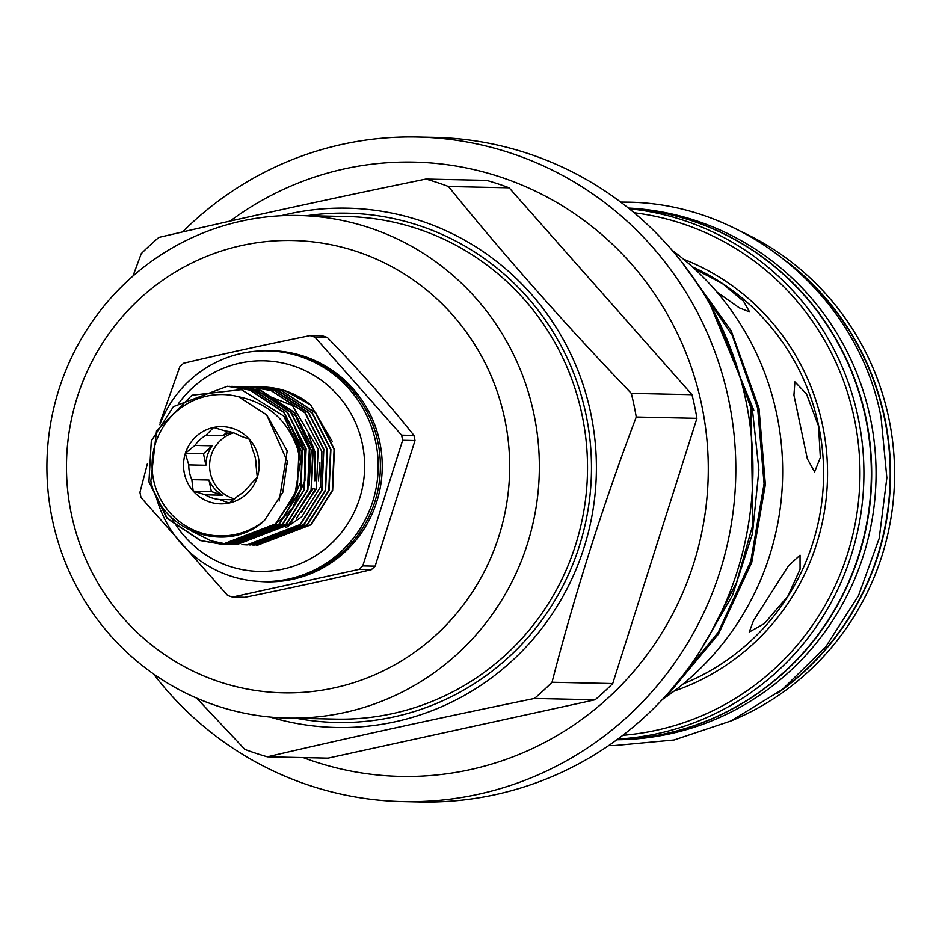 <?xml version="1.0" encoding="UTF-8"?>
<svg xmlns="http://www.w3.org/2000/svg" width="939" height="939" viewBox="0 0 939 939"><rect width="100%" height="100%" fill="white"/><g stroke="black" fill="none" stroke-linecap="round" stroke-linejoin="round"><path stroke-width="1.41" d="M311.889 488.409L316.279 489.372L318.18 449.241L292.428 405.472L245.713 386.997M792.586 266.347A266.007 260.572 91.2 0 1 884.468 418.348A266.007 260.572 91.2 0 1 783.466 688.616M628.391 208.059A266.007 260.572 91.2 0 1 870.324 418.043A266.007 260.572 91.2 0 1 616.911 739.744M628.614 208.235A266.007 260.572 91.2 0 1 865.946 417.949A266.007 260.572 91.2 0 1 617.134 739.58A266.007 260.572 -88.8 0 0 865.605 417.949A266.007 260.572 -88.8 0 0 628.637 208.258M716.938 292.076L739.31 307.851L749.58 311.912L743.571 301.266L722.396 283.555L694.766 269.012M818.55 426.083L806.495 393.934L794.91 381.856L793.936 395.119L807.329 458.854L814.594 471.894L820.334 457.622L818.55 426.083M769.217 595.972L753.454 620.726L749.216 632.064L764.252 623.66L787.751 596.371L800.063 569.316L800.04 555.184L788.42 565.83L769.217 595.972M731.434 720.776A266.007 260.572 -88.8 0 0 888.846 418.442A266.007 260.572 -88.8 0 0 741.986 231.968M777.574 693.135A266.007 260.572 -88.8 0 0 884.808 418.36A266.007 260.572 -88.8 0 0 786.905 261.57M629.294 208.775A266.007 260.572 91.2 0 1 858.187 417.785A266.007 260.572 91.2 0 1 617.839 739.063M622.839 735.296A262.662 257.286 -88.8 0 0 854.314 418.477A262.662 257.286 -88.8 0 0 634.13 212.766M147.376 463.889L139.946 492.341A136.566 133.772 -88.8 0 0 140.463 494.912A136.566 133.772 -88.8 0 0 141.014 497.47L227.602 595.432A136.566 133.772 -88.8 0 0 232.485 597.04L244.856 597.31C289.834 588.19 331.995 578.976 371.316 569.668L358.944 569.398L232.485 597.04M402.643 440.285A136.566 133.772 -88.8 0 0 402.127 437.715A136.566 133.772 -88.8 0 0 401.575 435.156L413.935 435.426A136.566 133.772 91.2 0 1 414.498 437.985A136.566 133.772 91.2 0 1 415.003 440.555L402.643 440.285L362.759 565.888L375.131 566.147L415.003 440.555M314.988 337.195A136.566 133.772 -88.8 0 0 310.105 335.587L322.464 335.857A136.566 133.772 91.2 0 1 327.347 337.465L314.988 337.195L401.575 435.156M413.935 435.426C388.089 402.89 359.226 370.236 327.347 337.465M160.1 422.444L179.83 366.738A136.566 133.772 -88.8 0 1 183.645 363.229C222.789 353.98 264.951 344.766 310.105 335.587M160.675 510.194A115.368 113.009 -88.8 0 0 262.685 581.523L264.868 581.57A115.368 113.009 -88.8 0 0 377.889 442.069A115.368 113.009 -88.8 0 0 269.857 350.893L267.674 350.846A115.368 113.009 -88.8 0 0 161.543 420.273M262.685 581.523A115.368 113.009 -88.8 0 0 375.706 442.023A115.368 113.009 -88.8 0 0 267.674 350.846M160.956 421.646A115.368 113.009 -88.8 0 0 159.759 424.686M179.091 529.573A105.309 103.161 -88.8 0 0 304.295 561.874A105.309 103.161 -88.8 0 0 362.372 444.053A105.309 103.161 -88.8 0 0 284.951 363.534A105.309 103.161 -88.8 0 0 180.558 400.836M180.112 401.434A105.309 103.161 -88.8 0 0 178.586 403.465M153.503 673.932A332.359 325.575 -88.8 0 0 403.066 801.601L420.191 801.965A332.359 325.575 -88.8 0 0 745.789 400.084A332.359 325.575 -88.8 0 0 434.546 137.399L417.421 137.035A332.359 325.575 -88.8 0 0 182.577 231.933M662.406 699.473A273.132 267.545 -88.8 0 0 776.788 414.392A273.132 267.545 -88.8 0 0 672.101 250.267M303.203 757.597A307.229 300.95 -88.8 0 0 604.364 701.292A307.229 300.95 -88.8 0 0 701.668 404.92A307.229 300.95 -88.8 0 0 230.125 221.099M403.066 801.601A332.359 325.575 -88.8 0 0 728.664 399.721A332.359 325.575 -88.8 0 0 417.421 137.035M270.103 717.044A259.727 254.422 -88.8 0 0 590.807 413.453A259.727 254.422 -88.8 0 0 280.937 215.759M636.243 417.01C602.991 505.065 574.926 593.483 552.026 682.242L612.709 683.557L696.926 418.313L636.243 417.01A299.94 293.813 -88.8 0 0 634.001 405.132A299.94 293.813 -88.8 0 0 631.301 393.359L691.984 394.673L509.138 187.8L448.455 186.497C503.985 255.15 564.938 324.108 631.301 393.359M448.455 186.497A299.94 293.813 -88.8 0 0 425.919 179.056L486.602 180.37A299.94 293.813 -88.8 0 1 509.138 187.8M132.962 276.043L141.273 253.636A299.94 293.813 -88.8 0 1 158.867 237.426C242.426 217.907 331.444 198.446 425.919 179.056M504.806 419.31A226.205 221.592 -88.8 0 0 241.875 245.478A226.205 221.592 -88.8 0 0 71.364 514.044A226.205 221.592 -88.8 0 0 334.296 687.864A226.205 221.592 -88.8 0 0 504.806 419.31M533.939 414.158A251.347 246.218 -88.8 0 0 298.567 215.501A251.347 246.218 -88.8 0 0 52.338 519.42A251.347 246.218 -88.8 0 0 287.71 718.077A251.347 246.218 -88.8 0 0 533.939 414.158M664.53 697.172L669.883 692.348L718.452 634.118L751.716 562.543L765.367 484.489L758.994 408.125L731.152 330.704L681.608 261.84M687.524 269.622L732.22 335.364L757.656 408.089L764.064 483.714L750.836 561.064L718.3 632.217L670.587 690.411M700.424 650.445L732.49 595.373L752.456 533.739L758.9 469.805L752.256 407.972L715.624 314.905M723.652 331.631L750.918 407.949L752.902 524.525L736.575 582.426L709.438 635.421M710.565 305.445L753.817 410.273M262.99 387.021L265.819 387.138A79.087 77.479 91.2 0 1 310.739 405.014L285.163 390.835L261.218 387.009M259.446 386.95L281.97 390.777L315.915 413.019L334.437 449.476L332.652 490.369L311.126 524.748L257.802 545.125M256.03 545.078L257.626 545.125L310.786 524.737L332.312 490.369L334.084 449.476L315.563 413.019L281.618 390.765L257.685 386.927M255.913 386.868L278.425 390.694L312.37 412.949L330.904 449.405L329.12 490.299L307.593 524.666L254.269 545.054M252.497 544.996L254.093 545.054L307.241 524.666L328.767 490.287L330.551 449.394L312.03 412.937L278.085 390.683L254.14 386.845M252.38 386.798L274.892 390.624L308.837 412.867L327.359 449.323L325.587 490.217L304.06 524.596L250.725 544.972M248.964 544.925L250.549 544.972L303.708 524.584L325.234 490.217L327.018 449.323L308.485 412.867L274.552 390.612L250.607 386.774M248.835 386.715L271.359 390.542L305.304 412.796L323.826 449.253L322.042 490.146L300.515 524.514L247.192 544.902M241.886 544.608L247.016 544.902L300.175 524.514L321.701 490.135L323.474 449.241L304.952 412.784L271.007 390.53L248.671 386.715L243.53 386.774M265.561 393.523L295.585 415.836L311.232 450.086L309.095 485.557M238.224 386.492L260.749 390.319L294.693 412.561L313.215 449.018L311.431 489.912L289.905 524.291L236.745 544.679L234.985 544.62M233.212 544.514L236.405 544.667L289.564 524.279L311.091 489.9L312.863 449.006L294.341 412.561L260.396 390.307L236.464 386.469M236.288 386.469L234.691 386.492M234.515 386.492L232.919 386.551M234.691 386.41L257.204 390.237L291.149 412.491L309.682 448.948L307.898 489.841L286.372 524.208L233.212 544.597L231.452 544.538M231.276 544.538L232.872 544.597L286.019 524.208L307.546 489.829L309.33 448.936L290.808 412.479L256.863 390.225L232.919 386.387M232.743 386.387L231.147 386.41M231.158 386.34L253.671 390.154L287.616 412.409L306.137 448.865L304.365 489.759L282.839 524.138L229.679 544.526L227.907 544.467M227.743 544.467L229.327 544.514L282.486 524.126L304.013 489.747L305.797 448.854L287.264 412.409L253.33 390.154L229.386 386.316M227.614 386.258L250.138 390.084L284.083 412.338L302.604 448.795L300.82 489.689L279.294 524.056L225.97 544.444M224.198 544.385L225.794 544.444L278.953 524.056L300.48 489.677L302.252 448.783L283.731 412.327L249.786 390.072L227.449 386.258L173.422 406.622L151.308 440.99L148.937 481.871L166.872 518.316L200.23 540.547L222.261 544.362L275.409 523.974L294.6 496.132L300.445 461.871A79.087 77.479 -88.8 0 0 298.813 448.713A79.087 77.479 -88.8 0 0 283.707 416.024L241.323 389.65L191.943 395.213L156.543 430.684L150.874 480.815C160.053 531.462 226.804 555.559 264.387 520.605L282.839 492.271L287.264 461.319L266.664 414.85L238.506 396.716C267.944 402.89 287.639 420.296 297.581 448.924L300.445 461.871M231.276 544.526L229.679 544.444M191.392 531.016L210.841 540.782L227.567 544.291M227.743 544.303L229.327 544.432M229.503 544.444L231.1 544.526M283.707 416.024L299.06 448.713L297.287 489.606L275.761 523.985L222.602 544.374L200.582 540.559L167.224 518.316L149.289 481.871M238.506 396.716A70.707 69.263 -88.8 0 0 153.609 480.04A70.707 69.263 -88.8 0 0 264.387 520.605M191.849 479.653A34.356 33.651 91.2 0 1 189.502 472.446A34.356 33.651 91.2 0 1 188.762 464.899L185.323 453.49A38.616 37.83 91.2 0 0 184.361 473.315A38.616 37.83 91.2 0 0 193.164 491.015L191.849 479.653L208.974 480.017A34.356 33.651 -88.8 0 0 222.39 495.193L205.265 494.83L193.164 491.015M257.38 476.977A38.616 37.83 91.2 0 0 249.539 439.452L252.978 450.861A34.356 33.651 91.2 0 1 255.326 458.068A34.356 33.651 91.2 0 1 256.065 465.615L257.298 477.247A38.616 37.83 91.2 0 1 229.374 502.964L238.917 495.182A34.356 33.651 91.2 0 0 249.88 485.076L257.298 477.247M193.352 491.226A38.616 37.83 91.2 0 0 229.104 503.022L219.315 499.466L233.611 499.771M219.315 499.466A34.356 33.651 91.2 0 1 205.265 494.83M233.541 432.832A34.356 33.651 -88.8 0 0 210.336 472.904A34.356 33.651 -88.8 0 0 234.633 498.914M227.778 431.341L223.048 435.708L205.923 435.332L213.599 427.445A38.616 37.83 91.2 0 1 249.351 439.252L239.562 435.684A34.356 33.651 91.2 0 0 225.513 431.048L213.599 427.445M231.698 432.233A34.356 33.651 -88.8 0 0 223.048 435.708M213.329 427.503A38.616 37.83 91.2 0 0 185.406 453.22L194.948 445.438L212.073 445.814L203.481 453.725L205.899 465.274L188.762 464.899M212.073 445.814A34.356 33.651 -88.8 0 0 205.899 465.274M208.974 480.017L211.392 491.567L222.39 495.193M194.948 445.438A34.356 33.651 91.2 0 1 205.923 435.332M203.481 453.725L185.288 453.337M211.392 491.567L193.199 491.167M287.428 526.497L313.074 488.738M243.354 386.786L241.757 386.88M310.739 405.014L332.265 441.436M267.369 756.822L328.051 758.137L595.115 699.766L534.432 698.452C439.957 717.842 350.94 737.303 267.369 756.822A299.94 293.813 -88.8 0 1 244.844 749.392L196.65 698.111M696.926 418.313A299.94 293.813 -88.8 0 0 691.984 394.673M595.115 699.766A299.94 293.813 -88.8 0 0 612.709 683.557M534.432 698.452A299.94 293.813 -88.8 0 0 552.026 682.242M171.274 517.283A105.309 103.161 -88.8 0 0 173.785 521.661M174.325 522.542A105.309 103.161 -88.8 0 0 178.68 529.009M155.839 495.463A115.368 113.009 -88.8 0 0 160.146 508.856M358.944 569.398A136.566 133.772 -88.8 0 0 362.759 565.888M375.131 566.147A136.566 133.772 91.2 0 1 371.316 569.668M683.381 683.78A226.205 221.592 -88.8 0 0 818.714 426.083A226.205 221.592 -88.8 0 0 692.395 266.84M683.522 259.187A229.562 224.879 91.2 0 1 822.599 425.402A229.562 224.879 91.2 0 1 674.19 691.045M262.85 350.846A115.603 113.243 91.2 0 1 379.755 442.058A115.603 113.243 91.2 0 1 257.873 581.311M287.71 718.077L335.88 719.11A251.347 246.218 -88.8 0 0 582.11 415.191A251.347 246.218 -88.8 0 0 346.737 216.533L298.567 215.501M307.076 215.677A254.692 249.492 91.2 0 1 585.995 414.51A254.692 249.492 91.2 0 1 296.219 718.253M266.664 414.85L287.205 450.92L279.165 501.05M290.902 426.893L301.349 451.236L301.442 480.416L289.294 507.365M294.447 426.963L304.882 451.307L304.987 480.486L292.839 507.436M290.996 509.783L284.822 516.368L277.615 522.201M308.156 433.466L314.8 451.518L314.882 480.768M319.823 462.727L318.438 480.733M316.032 489.395L296.442 518.305M305.222 419.51L321.866 451.671L320.375 487.024L301.806 516.743L286.078 527.624M244.269 386.95L245.29 386.985M608.93 745.402L614.317 745.578L674.085 739.979L731.105 720.917L782.504 689.355L825.686 646.912L858.457 595.737L879.186 538.411L886.839 477.822L881.028 417.045C858.058 296.747 746.552 202.601 626.055 202.131L620.667 202.061M287.393 464.101L287.264 461.319M301.079 512.788L315.34 489.289M315.328 459.112L311.854 443.607"/></g></svg>

